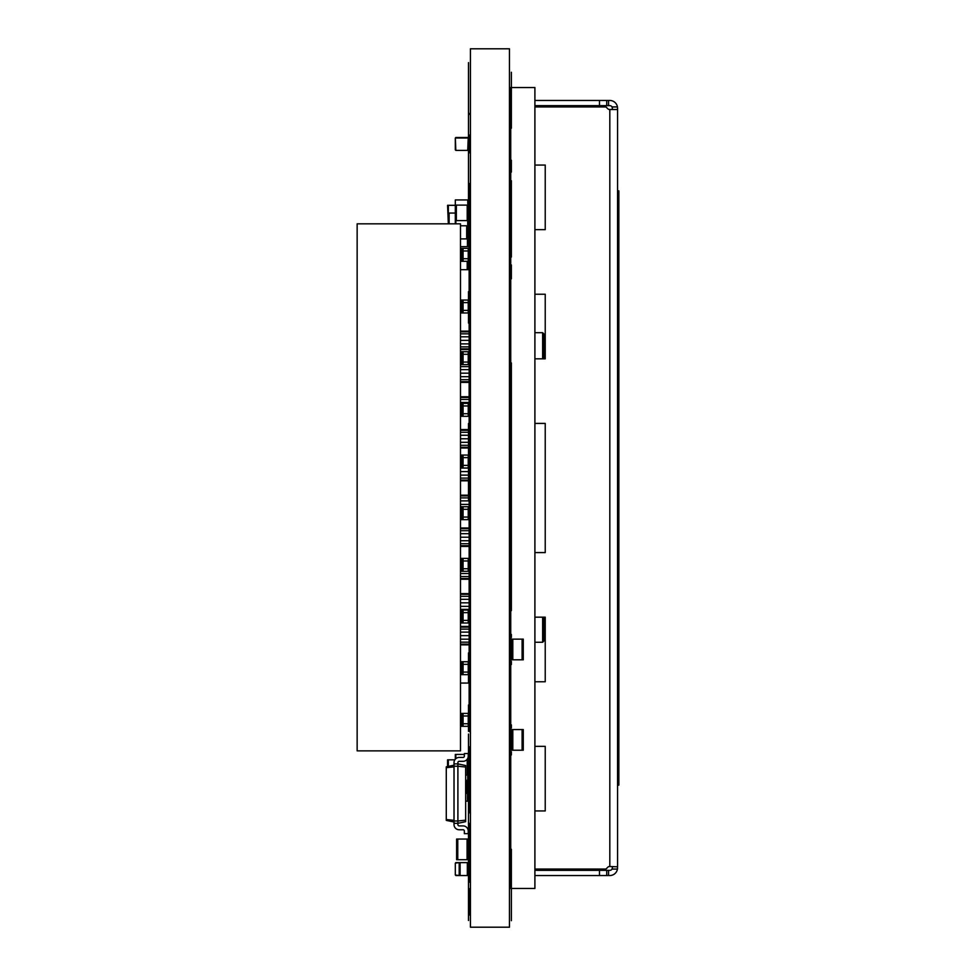 <?xml version="1.0" encoding="UTF-8"?>
<svg xmlns="http://www.w3.org/2000/svg" width="976" height="976" viewBox="0 0 976 976"><rect width="100%" height="100%" fill="white"/><g stroke="black" fill="none" stroke-linecap="round" stroke-linejoin="round"><path stroke-width="1.46" d="M522.099 639.134L523.27 639.134L523.27 659.8L511.644 659.8L511.644 639.134L522.099 639.134L522.099 659.8M543.937 358.826L543.937 333.987L542.644 332.694L534.897 332.694M542.644 358.826L542.644 332.694M510.094 752.167L510.094 888.453L534.897 888.453L534.897 87.547L510.094 87.547L510.094 184.44M510.094 197.347L510.094 374.711M510.094 407.529L510.094 439.298M510.094 472.116L510.094 503.884M510.094 536.702L510.094 568.471M510.094 601.289L510.094 637.194M510.094 661.74L510.094 727.62M534.897 869.067L605.937 869.067L607.767 867.249A2.586 2.586 0 0 1 609.597 866.493L617.564 866.834L617.564 108.226L617.454 109.507L609.597 109.507A2.586 2.586 0 0 1 607.767 108.751L605.937 106.933L534.897 106.933M545.23 165.054L545.23 229.653L545.23 165.054L534.897 165.054M545.23 294.24L545.23 358.826L545.23 294.24L534.897 294.24M545.23 423.413L545.23 552.587L545.23 423.413L534.897 423.413M545.23 617.174L545.23 681.76L545.23 617.174L534.897 617.174M545.23 746.347L545.23 810.946L545.23 746.347L534.897 746.347M607.767 867.249A2.586 2.586 0 0 1 609.597 866.493M609.597 109.507A2.586 2.586 0 0 1 607.767 108.751M534.897 229.653L545.23 229.653M534.897 358.826L545.23 358.826M534.897 552.587L545.23 552.587M534.897 681.76L545.23 681.76M534.897 810.946L545.23 810.946M599.484 100.467L608.56 100.467L608.56 105.64L599.484 105.64L599.484 100.467L534.897 100.467M608.56 100.467L609.817 100.467A7.747 7.747 0 0 1 617.454 106.933L617.564 108.226L617.454 106.933L612.05 106.933L612.391 108.226L612.05 106.933A2.586 2.586 0 0 0 609.817 105.64L608.56 105.64M608.56 870.36L609.817 870.36A2.586 2.586 0 0 0 612.05 869.067L612.391 867.774L612.05 869.067L617.454 869.067L617.564 867.774L617.454 869.067A7.747 7.747 0 0 1 609.817 875.533L599.484 875.533L599.484 870.36L608.56 870.36L608.56 875.533M534.897 875.533L599.484 875.533M599.484 105.64L534.897 105.64M534.897 870.36L599.484 870.36M612.391 867.774L612.391 866.834M612.05 109.507L612.391 108.226M617.564 190.893L618.857 190.893L618.857 785.107L617.564 785.107M542.644 617.174L542.644 642.257L543.937 640.976L543.937 617.174M522.099 729.56L523.27 729.56L523.27 750.227L511.644 750.227L511.644 729.56L522.099 729.56L522.099 750.227M465.65 820.169L457.903 820.987L457.903 823.317L465.65 821.67L465.65 765.538L457.903 763.891L457.903 762.598A1.293 1.293 0 0 1 459.196 761.317L463.063 761.317A5.173 5.173 0 0 0 468.236 756.144L468.236 753.557L464.356 753.557L464.356 756.144A1.293 1.293 0 0 1 463.063 757.437L459.196 757.437A5.173 5.173 0 0 0 454.023 762.598L454.023 823.317L457.903 823.317L457.903 824.61A1.293 1.293 0 0 0 459.196 825.903L463.063 825.903A5.173 5.173 0 0 1 468.236 831.064L468.236 833.65L464.356 833.65L464.356 831.064A1.293 1.293 0 0 0 463.063 829.771L459.196 829.771A5.173 5.173 0 0 1 454.023 824.61L454.023 823.317M465.65 767.038L457.903 766.221L457.903 820.987L454.023 820.987M454.023 763.891L457.903 763.891L457.903 766.221L454.023 766.221M454.023 765.184L446.276 766.831L446.276 820.377L454.023 822.024M457.903 762.598A1.293 1.293 0 0 1 459.196 761.317A1.293 1.293 0 0 0 457.903 762.598A1.293 1.293 0 0 1 459.196 761.317L463.063 761.317M464.356 756.144A1.293 1.293 0 0 1 463.063 757.437A1.293 1.293 0 0 0 464.356 756.144A1.293 1.293 0 0 1 463.063 757.437L459.196 757.437M454.023 766.868L446.276 767.685M454.023 820.34L446.276 819.523M457.903 824.61A1.293 1.293 0 0 0 459.196 825.903A1.293 1.293 0 0 1 457.903 824.61A1.293 1.293 0 0 0 459.196 825.903L463.063 825.903M464.356 831.064A1.293 1.293 0 0 0 463.063 829.771A1.293 1.293 0 0 1 464.356 831.064A1.293 1.293 0 0 0 463.063 829.771L459.196 829.771M467.077 839.055L456.609 839.055L456.609 859.722L468.236 859.722L468.236 839.055L467.077 839.055L467.077 859.722M464.356 754.436L455.316 754.436L455.316 759.182M468.236 754.436L468.236 759.609L466.906 759.609M467.724 758.401L468.236 780.275L465.65 780.275M467.724 780.275L467.724 775.103L465.65 775.103M467.724 205.314L467.724 213.061M455.841 205.314L447.569 205.314L448.338 223.833M455.841 213.061L448.338 213.061L448.338 205.314M467.455 225.773L468.236 246.647L460.489 246.647M467.455 246.647L467.455 238.9L460.489 238.9M469.395 250.32L468.236 250.32M460.489 331.132L469.395 331.132M469.395 725.68L468.236 725.68M469.395 644.868L460.489 644.868M460.489 331.828L469.395 331.828M469.395 644.172L460.489 644.172M460.489 333.829L469.395 333.829M469.395 642.171L460.489 642.171M460.489 336.818L469.395 336.818M469.395 639.182L460.489 639.182M460.489 340.356L469.395 340.356M469.395 635.644L460.489 635.644M460.489 343.881L469.395 343.881M469.395 632.119L460.489 632.119M460.489 346.87L469.395 346.87M469.395 629.13L460.489 629.13M460.489 348.871L469.395 348.871M469.395 627.129L460.489 627.129M460.489 349.567L469.395 349.567M469.395 626.433L460.489 626.433M468.236 363.938L469.395 363.938M469.395 612.062L468.236 612.062M463.063 364.634L463.063 351.714L468.236 351.714L468.236 364.634L460.489 364.634L469.395 364.646M469.395 611.354L468.236 611.354M460.489 366.647L469.395 366.647M469.395 609.353L460.489 609.353M460.489 369.636L469.395 369.636M469.395 606.364L460.489 606.364M460.489 373.161L469.395 373.161M469.395 602.839L460.489 602.839M460.489 376.687L469.395 376.687M469.395 599.313L460.489 599.313M460.489 379.676L469.395 379.676M469.395 596.324L460.489 596.324M460.489 381.677L469.395 381.677M469.395 594.323L460.489 594.323M460.489 382.385L469.395 382.385M469.395 593.615L460.489 593.615M460.489 396.756L469.395 396.756M469.395 579.244L460.489 579.244M460.489 397.452L469.395 397.452M469.395 578.548L460.489 578.548M460.489 399.452L469.395 399.452M469.395 576.548L460.489 576.548M460.489 402.441L469.395 402.441M469.395 573.559L460.489 573.559M463.063 405.967L468.236 405.967L468.236 416.313L463.063 416.313L463.063 403.393L468.236 403.393L468.236 405.967L469.395 405.967M469.395 570.033L468.236 570.033M468.236 409.505L469.395 409.505M469.395 566.495L468.236 566.495M468.236 412.494L469.395 412.494M469.395 563.506L468.236 563.506M468.236 414.495L469.395 414.495M469.395 561.505L468.236 561.505M468.236 415.19L469.395 415.19M469.395 560.81L468.236 560.81M460.489 429.562L469.395 429.562M469.395 546.438L460.489 546.438M460.489 430.27L469.395 430.27M469.395 545.73L460.489 545.73M460.489 432.27L469.395 432.27M469.395 543.73L460.489 543.73M460.489 435.259L469.395 435.259M469.395 540.741L460.489 540.741M460.489 438.785L469.395 438.785M469.395 537.215L460.489 537.215M460.489 442.311L469.395 442.311M469.395 533.689L460.489 533.689M460.489 445.3L469.395 445.3M469.395 530.7L460.489 530.7M460.489 447.301L469.395 447.301M469.395 528.699L460.489 528.699M460.489 448.008L469.395 448.008M469.395 527.992L460.489 527.992M468.236 462.38L469.395 462.38M469.395 513.62L468.236 513.62M468.236 463.075L469.395 463.075M469.395 512.925L468.236 512.925M468.236 465.076L469.395 465.076M469.395 510.924L468.236 510.924M460.489 468.065L469.395 468.065M469.395 507.935L468.236 507.935M460.489 471.591L469.395 471.591M469.395 504.409L460.489 504.409M460.489 475.117L469.395 475.117M469.395 500.883L460.489 500.883M460.489 478.118L469.395 478.118M469.395 497.882L460.489 497.882M460.489 480.107L469.395 480.107M469.395 495.893L460.489 495.893M460.489 480.814L469.395 480.814M469.395 495.186L460.489 495.186M468.236 138.006L455.316 138.006L455.841 150.414L467.724 150.414L468.236 138.006L468.236 149.889M467.724 137.494L455.841 137.494M467.724 150.414L455.841 150.414M455.316 138.006L455.316 149.889M463.063 467.98L463.063 455.06L468.236 455.06L468.236 467.98L460.489 467.98M463.063 455.06L460.489 455.06M463.063 571.314L463.063 558.406L468.236 558.406L468.236 571.314L460.489 571.314M463.063 558.406L460.489 558.406M463.063 312.967L463.063 300.047L468.236 300.047L468.236 312.967L460.489 312.967M463.063 300.047L460.489 300.047M463.063 519.647L463.063 506.727L468.236 506.727L468.236 519.647L460.489 519.647M463.063 506.727L460.489 506.727M463.063 403.393L460.489 403.393M463.063 416.313L460.489 416.313M463.063 674.66L463.063 661.74L468.236 661.74L468.236 674.66L460.489 674.66M463.063 661.74L460.489 661.74M463.063 622.993L463.063 610.073L468.236 610.073L468.236 622.993L460.489 622.993M463.063 610.073L460.489 610.073M463.063 351.714L460.489 351.714M463.063 261.3L463.063 248.38L468.236 248.38L468.236 261.3L460.489 261.3M463.063 248.38L460.489 248.38M460.489 223.833L357.143 223.833L357.143 750.873L460.489 750.873L460.489 223.833M463.063 726.327L463.063 713.407L468.236 713.407L468.236 726.327L460.489 726.327M463.063 713.407L460.489 713.407M467.333 875.533L467.333 862.613L468.236 862.613L468.236 875.533L459.196 875.533L459.196 862.613L455.316 863.126L455.316 875.008L459.196 875.533L455.841 875.533M467.333 862.613L455.841 862.613M455.316 863.126L455.316 875.008M467.724 759.816L467.724 767.563M454.84 759.816L447.569 759.816L447.569 766.563M467.455 780.275L468.236 801.15L465.65 801.15M467.455 801.15L467.455 793.403L465.65 793.403M455.841 199.934L468.236 199.934L468.236 205.106L455.316 205.106L455.316 199.934L455.316 223.833M467.724 199.934L468.236 225.773L460.489 225.773M467.724 225.773L467.724 220.6L455.841 220.6L455.841 223.833M467.724 269.693L467.724 261.3M509.448 184.44L510.472 184.44L510.472 197.347L509.448 197.347M470.432 786.998L469.395 786.998L469.395 788.876L470.432 788.876L469.395 788.876L469.395 812.13L470.432 812.13L469.395 812.13M470.432 184.44L469.395 184.44L469.395 197.347L470.432 197.347M470.432 860.808L469.395 860.808L469.395 838.823L470.432 838.823L469.395 838.823L469.395 824.61L470.432 824.61L469.395 824.61M469.395 772.089L470.432 772.089L469.395 772.089L469.395 762.598L470.432 762.598L469.395 762.598L470.432 762.598L469.395 762.598L469.395 747.726L470.432 747.726M470.432 748.397L469.395 748.397L470.432 748.397M470.432 877.339L469.395 877.339L469.395 882.194L470.432 882.194M470.432 524.82L469.395 524.82L469.395 494.076L470.432 494.076M510.472 752.167L509.448 752.167L510.472 752.167L509.448 752.167L510.472 752.167L510.472 727.62L509.448 727.62L510.472 727.62M469.395 217.587L470.432 217.587L469.395 217.587L469.395 197.347M470.432 151.963L469.395 151.963L469.395 135.945L470.432 135.945M470.432 266.46L469.395 266.46L469.395 234.374L470.432 234.374L469.395 234.374M470.432 244.5L469.395 244.5M470.432 207.693L469.395 207.693M509.448 544.584L510.094 544.584L509.448 544.584M509.448 629.349L510.094 629.349M509.448 603.51L510.094 603.51M509.448 431.416L510.094 431.416M509.448 371.453L510.094 371.453M509.448 345.614L510.094 345.614M470.432 421.473L469.395 421.473L469.395 395.634L470.432 395.634M470.432 399.513L469.395 399.513M510.472 661.74L509.448 661.74L510.472 661.74L509.448 661.74L510.472 661.74L510.472 637.194L509.448 637.194L510.472 637.194M509.448 333.987L510.094 333.987M509.448 312.027L510.094 312.027M509.448 662.936L510.094 662.936M469.395 786.998L469.395 772.528L470.432 772.528M470.432 888.758L469.395 888.758L469.395 915L470.432 915M470.432 318.127L469.395 318.127L469.395 296.167L470.432 296.167M470.432 232.483L469.395 232.483L469.395 218.026L470.432 218.026M509.448 407.529L510.472 407.529L510.472 374.711L509.448 374.711M509.448 536.702L510.472 536.702L510.472 503.884L509.448 503.884M509.448 472.116L510.472 472.116L510.472 439.298L509.448 439.298M509.448 601.289L510.472 601.289L510.472 568.471L509.448 568.471M470.432 731.5L469.395 731.5L469.395 709.54L470.432 709.54M469.395 877.339L469.395 860.808M470.432 838.823L469.395 838.823L470.432 838.823M470.432 473.14L469.395 473.14L469.395 451.18L470.432 451.18M470.432 449.119L469.395 449.119L469.395 428.452L470.432 428.452M470.432 576.487L469.395 576.487L469.395 554.527L470.432 554.527M470.432 502.86L469.395 502.86M470.432 481.924L469.395 481.924L469.395 473.14M470.432 628.154L469.395 628.154L469.395 592.505L470.432 592.505M470.432 606.194L469.395 606.194M470.432 679.833L469.395 679.833L469.395 657.873L470.432 657.873M470.432 645.978L469.395 645.978L469.395 628.154M470.432 580.366L469.395 580.366L469.395 576.487M470.432 547.548L469.395 547.548L469.395 526.881L470.432 526.881M470.432 383.495L469.395 383.495L469.395 330.022L470.432 330.022M470.432 369.806L469.395 369.806M470.432 347.846L469.395 347.846M511.375 77.214C511.375 94.404 511.375 60.024 511.375 77.214M511.375 87.547L511.375 72.383L511.375 87.547M511.375 128.21L511.375 72.383L511.375 128.21M511.375 172.105L511.375 160.223L511.375 172.105M511.375 246.44C511.375 263.63 511.375 229.25 511.375 246.44C511.375 283.284 511.375 209.596 511.375 246.44L511.375 238.327L511.375 246.428M511.375 248.38L511.375 180.67L511.375 248.38M511.375 206.79L511.375 191.284L511.375 206.79M511.375 227.933L511.375 208.803L511.375 227.933M511.375 234.13L511.375 229.726L511.375 234.13M511.375 278.831L511.375 264.899L511.375 278.831M511.375 441.823L511.375 433.954L511.375 441.823M511.375 535.751L511.375 489.452L511.375 535.751M511.375 610.598L511.375 362.901L511.375 610.598M511.375 406.846L511.375 366.842L511.375 406.846M511.375 381.604L511.375 366.964L511.375 381.604M511.375 382.799L511.375 373.723L511.375 382.799M511.375 400.099L511.375 384.971L511.375 400.099M511.375 402.49L511.375 389.875L511.375 402.49M511.375 413.202L511.375 401.868L511.375 413.202M511.375 415.532L511.375 414.727L511.375 415.532M511.375 432.331L511.375 417.655L511.375 432.331M511.375 476.3L511.375 431.429L511.375 476.3M511.375 441.969L511.375 434.186L511.375 441.969M511.375 458.086L511.375 443.446L511.375 458.086M511.375 463.149L511.375 450.461L511.375 463.149M511.375 476.569L511.375 461.453L511.375 476.569M511.375 486.133L511.375 473.433L511.375 486.133M511.375 502.152L511.375 494.893L511.375 502.152M511.375 540.899L511.375 496.015L511.375 540.899M511.375 544.327L511.375 526.833L511.375 544.327M511.375 543.046L511.375 542.327L511.375 543.046M511.375 571.887L511.375 553.917L511.375 571.887M511.375 605.486L511.375 560.602L511.375 605.486M511.375 571.521L511.375 560.651L511.375 571.521M511.375 594.982L511.375 573.937L511.375 594.982M511.375 589.968L511.375 575.328L511.375 589.968M511.375 608.451L511.375 593.335L511.375 608.451M511.375 602.875L511.375 597.837L511.375 602.875M511.375 634.424L511.375 637.523L511.375 634.424M511.375 661.423L511.375 664.522L511.375 661.423M511.375 724.851L511.375 727.95L511.375 724.851M511.375 751.837L511.375 754.948L511.375 751.837M511.375 901.812L511.375 849.242C511.375 846.851 511.375 846.851 511.375 849.242L511.375 901.812M511.375 920.697L511.375 888.453L511.375 920.697M468.492 115.046L468.492 62.598L468.492 115.046M468.492 104.261L468.492 99.747L468.492 104.261M468.492 98.6L468.492 95.611L468.492 98.6M468.492 82.155L468.492 87.547L468.492 82.155M468.492 192.76L468.492 100.699L468.492 192.76M468.492 115.644L468.492 104.481L468.492 115.644M468.492 157.014L468.492 127.38L468.492 157.014M468.492 145.424L468.492 149.206L468.492 145.424M468.492 168.506L468.492 127.441L468.492 168.506M468.492 168.25L468.492 127.441L468.492 168.25M468.492 156.758L468.492 127.978L468.492 156.758M468.492 143.106L468.492 171.739L468.492 143.106M468.492 168.275L468.492 128.027L468.492 168.275M468.492 143.057L468.492 138.799L468.492 143.057M468.492 168.86L468.492 128.088L468.492 168.86M468.492 133.102L468.492 136.201L468.492 133.102M468.492 151.707L468.492 154.806L468.492 151.707M468.492 216.172L468.492 206.546L468.492 216.172M468.492 233.642L468.492 178.925L468.492 233.642M468.492 216.282L468.492 184.342L468.492 216.282M468.492 208.522L468.492 223.785L468.492 208.522M468.492 200.47L468.492 221.308L468.492 200.47M468.492 206.363L468.492 223.785L468.492 206.363M468.492 216.233L468.492 208.522L468.492 216.233M468.492 241.597L468.492 217.38L468.492 241.597M468.492 230.202L468.492 220.796L468.492 230.202M468.492 239.986C468.492 257.176 468.492 222.796 468.492 239.986M468.492 250.32L468.492 269.693L468.492 250.32M468.492 291.653L468.492 323.105C468.492 325.496 468.492 325.496 468.492 323.105L468.492 291.653M468.492 269.693L468.492 263.117L468.492 269.693M468.492 415.288L468.492 402.441L468.492 415.288M468.492 491.233L468.492 423.511L468.492 491.233M468.492 479.057L468.492 486.548L468.492 479.057M468.492 482.986L468.492 495.588L468.492 482.986M468.492 499.529L468.492 492.026L468.492 499.529M468.492 468.029L468.492 450.375L468.492 468.029M468.492 467.992L468.492 450.656L468.492 467.992M468.492 491.611L468.492 480.021L468.492 491.611M468.492 495.979L468.492 480.192L468.492 495.979M468.492 731.305L468.492 705.014L468.492 731.305M468.492 683.054L468.492 652.895C468.492 650.504 468.492 650.504 468.492 652.895L468.492 683.054M468.492 757.071L468.492 734.086L468.492 757.071M468.492 746.347C468.492 763.549 468.492 729.157 468.492 746.347C468.492 763.549 468.492 729.157 468.492 746.347M468.492 825.464L468.492 763.391C468.492 760.694 468.492 760.694 468.492 763.391L468.492 825.464L468.492 763.391C468.492 760.694 468.492 760.694 468.492 763.391L468.492 825.464M468.492 770.735L468.492 763.025L468.492 770.735M468.492 784.704L468.492 775.298L468.492 784.704M468.492 820.56L468.492 815.936L468.492 820.56M468.492 862.918L468.492 854.012L468.492 862.918M468.492 876.729L468.492 798.893L468.492 876.729M468.492 827.843L468.492 802.138L468.492 827.843M468.492 824.732L468.492 802.223L468.492 824.732M468.492 883.512L468.492 834.944L468.492 883.512M468.492 868.762L468.492 848.595L468.492 868.762M468.492 868.091L468.492 848.595L468.492 868.091M468.492 829.771C468.492 846.961 468.492 812.581 468.492 829.771M468.492 834.334L468.492 837.432L468.492 834.334M468.492 857.709L468.492 860.808L468.492 857.709M468.492 858.221L468.492 861.32L468.492 858.221M468.492 861.332L468.492 864.431L468.492 861.332M468.492 920.514L468.492 873.984L468.492 920.514M468.492 876.826L468.492 879.925L468.492 876.826M468.492 877.339L468.492 880.437L468.492 877.339M468.492 910.962L468.492 885.171L468.492 910.962M468.492 893.931L468.492 891.637L468.492 893.931M468.492 903.947L468.492 902.385L468.492 903.947M468.492 908.119L468.492 885.574L468.492 908.119M468.492 895.187L468.492 911.669L468.492 895.187M510.741 888.453C510.741 908.827 510.741 908.827 510.741 888.453L510.741 87.547C510.741 68.527 510.741 68.527 510.741 87.547M510.741 113.387C510.741 165.847 510.741 165.847 510.741 113.387C510.741 60.927 510.741 60.927 510.741 113.387M510.741 190.893C510.741 216.684 510.741 165.103 510.741 190.893M510.741 281.32C510.741 302.633 510.741 302.633 510.741 281.32C510.741 260.006 510.741 260.006 510.741 281.32M510.741 407.529L510.741 373.418L510.741 407.529M510.741 472.116L510.741 438.004L510.741 472.116M510.741 536.702L510.741 502.591L510.741 536.702M510.741 601.289L510.741 567.19L510.741 601.289M510.741 662.545L510.741 635.913L510.741 662.545M510.741 694.68C510.741 715.994 510.741 715.994 510.741 694.68C510.741 673.367 510.741 673.367 510.741 694.68M510.741 752.972L510.741 726.327L510.741 752.972M510.741 862.613C510.741 915.073 510.741 915.073 510.741 862.613C510.741 810.153 510.741 810.153 510.741 862.613M469.139 725.68L469.139 250.32M469.139 113.387C469.139 165.847 469.139 165.847 469.139 113.387C469.139 60.927 469.139 60.927 469.139 113.387M469.139 114.424C469.139 166.884 469.139 166.884 469.139 114.424C469.139 61.964 469.139 61.964 469.139 114.424M469.139 152.878L469.139 135.03L469.139 152.878M469.139 190.893C469.139 216.684 469.139 165.103 469.139 190.893M469.139 208.608L469.139 192.296L469.139 208.608M469.139 218.331L469.139 193.577L469.139 218.331M469.139 233.41L469.139 217.099L469.139 233.41M469.139 266.46L469.139 243.207L469.139 266.46M469.139 258.945L469.139 247.184L469.139 258.945M469.139 264.386L469.139 248.075L469.139 264.386M469.139 269.693L469.139 291.653M469.139 318.127L469.139 294.886L469.139 318.127M469.139 328.729L469.139 351.982M469.139 369.806L469.139 346.553L469.139 369.806M469.139 361.535L469.139 384.788M469.139 394.353L469.139 417.594M469.139 421.473L469.139 398.22L469.139 421.473M469.139 427.159L469.139 450.412M469.139 473.14L469.139 449.887L469.139 473.14M469.139 459.964L469.139 483.218M469.139 492.782L469.139 516.036M469.139 524.82L469.139 501.566L469.139 524.82M469.139 525.588L469.139 548.841M469.139 576.487L469.139 553.233L469.139 576.487M469.139 558.406L469.139 581.647M469.139 591.212L469.139 614.465M469.139 628.154L469.139 604.9L469.139 628.154M469.139 624.018L469.139 647.271M469.139 679.833L469.139 656.58L469.139 679.833M469.139 683.054L469.139 705.014M469.139 731.5L469.139 708.247L469.139 731.5M469.139 763.11L469.139 746.799L469.139 763.11M469.139 761.829L469.139 747.104L469.139 761.829M469.139 772.833L469.139 748.08L469.139 772.833M469.139 787.913L469.139 771.601L469.139 787.913M469.139 785.107C469.139 810.897 469.139 759.316 469.139 785.107M469.139 812.886L469.139 788.132L469.139 812.886M469.139 862.613C469.139 915.073 469.139 915.073 469.139 862.613C469.139 810.153 469.139 810.153 469.139 862.613C469.139 915.073 469.139 915.073 469.139 862.613C469.139 810.153 469.139 810.153 469.139 862.613M469.139 838.042L469.139 823.317L469.139 838.042M469.139 862.455L469.139 835.822L469.139 862.455M469.139 869.067C469.139 887.367 469.139 887.367 469.139 869.067C469.139 850.779 469.139 850.779 469.139 869.067M469.139 877.997L469.139 860.149L469.139 877.997M469.139 901.885C469.139 920.173 469.139 920.173 469.139 901.885C469.139 883.585 469.139 883.585 469.139 901.885M470.432 48.8L509.448 48.8L509.448 927.2L470.432 927.2L470.432 48.8M512.803 639.134L512.803 659.8M609.817 866.493L609.817 109.507M606.73 875.533L606.73 870.36M606.73 105.64L606.73 100.467M618.857 216.733L617.564 216.733M618.857 759.267L617.564 759.267M512.803 729.56L512.803 750.227M457.768 839.055L457.768 859.722M455.841 754.436L455.841 758.681M467.199 759.609L467.199 775.103M466.687 225.773L466.687 238.9M449.119 213.061L449.119 223.833M463.063 457.646L468.236 457.646M468.236 465.393L463.063 465.393M461.782 455.06L461.782 467.98M463.063 560.98L468.236 560.98M468.236 568.74L463.063 568.74M461.782 558.406L461.782 571.314M463.063 302.633L468.236 302.633M468.236 310.38L463.063 310.38M461.782 300.047L461.782 312.967M463.063 509.313L468.236 509.313M468.236 517.06L463.063 517.06M461.782 506.727L461.782 519.647M468.236 413.726L463.063 413.726M461.782 403.393L461.782 416.313M463.063 664.327L468.236 664.327M468.236 672.074L463.063 672.074M461.782 661.74L461.782 674.66M463.063 612.66L468.236 612.66M468.236 620.407L463.063 620.407M461.782 610.073L461.782 622.993M463.063 354.3L468.236 354.3M468.236 362.047L463.063 362.047M461.782 351.714L461.782 364.634M463.063 250.966L468.236 250.966M468.236 258.713L463.063 258.713M461.782 248.38L461.782 261.3M463.063 715.994L468.236 715.994M468.236 723.753L463.063 723.753M461.782 713.407L461.782 726.327M460.099 875.533L460.099 862.613M448.338 759.816L448.338 766.392M466.687 780.275L466.687 793.403M467.199 205.106L467.199 220.6M456.353 205.106L456.353 220.6M467.199 269.693L467.199 261.3M470.432 761.829L469.395 761.829M470.432 749.165L469.395 749.165M470.432 211.768L469.395 211.768M470.432 148.34L469.395 148.34M470.432 139.556L469.395 139.556M470.432 766.27L469.395 766.27M470.432 204.069L469.395 204.069M509.448 479.472L510.094 479.472M470.432 838.042L469.395 838.042M470.432 825.379L469.395 825.379M470.432 783.374L469.395 783.374M470.432 776.14L469.395 776.14M470.432 240.194L469.395 240.194M470.432 806.322L469.395 806.322M470.432 794.696L469.395 794.696M470.432 228.872L469.395 228.872M470.432 221.637L469.395 221.637M509.448 496.528L510.094 496.528M509.448 656.58L510.472 656.58M509.448 642.367L510.472 642.367M509.448 746.994L510.472 746.994M509.448 732.793L510.472 732.793M470.432 842.276L469.395 842.276M470.432 873.849L469.395 873.849M470.432 864.297L469.395 864.297M542.644 642.257L534.897 642.257M460.489 683.054L470.432 683.054M460.489 269.693L470.432 269.693M510.094 791.56L509.448 791.56M510.094 841.166L509.448 841.166M510.094 856.672L509.448 856.672M510.094 611.488L509.448 611.488M510.094 626.995L509.448 626.995M510.094 677.112L509.448 677.112M510.094 692.618L509.448 692.618M510.094 709.93L509.448 709.93M510.094 725.424L509.448 725.424M469.395 855.952L470.432 855.952M510.094 250.576L509.448 250.576M510.094 266.07L509.448 266.07M510.094 545.877L509.448 545.877M510.094 561.371L509.448 561.371M510.094 213.11L509.448 213.11M510.094 245.403L509.448 245.403M510.094 200.458L509.448 200.458M510.094 316.2L509.448 316.2M510.094 331.694L509.448 331.694M510.094 152.146L509.448 152.146M510.094 167.64L509.448 167.64M510.094 283.382L509.448 283.382M510.094 298.888L509.448 298.888M510.094 775.542L509.448 775.542M510.094 791.048L509.448 791.048M510.094 808.36L509.448 808.36M510.094 823.854L509.448 823.854M510.094 758.242L509.448 758.242M510.094 217.758L509.448 217.758M510.094 233.264L509.448 233.264M510.094 349.005L509.448 349.005M510.094 364.512L509.448 364.512M510.094 414.629L509.448 414.629M510.094 430.123L509.448 430.123M510.094 480.253L509.448 480.253M510.094 495.747L509.448 495.747M510.094 119.328L509.448 119.328M510.094 134.834L509.448 134.834"/></g></svg>
